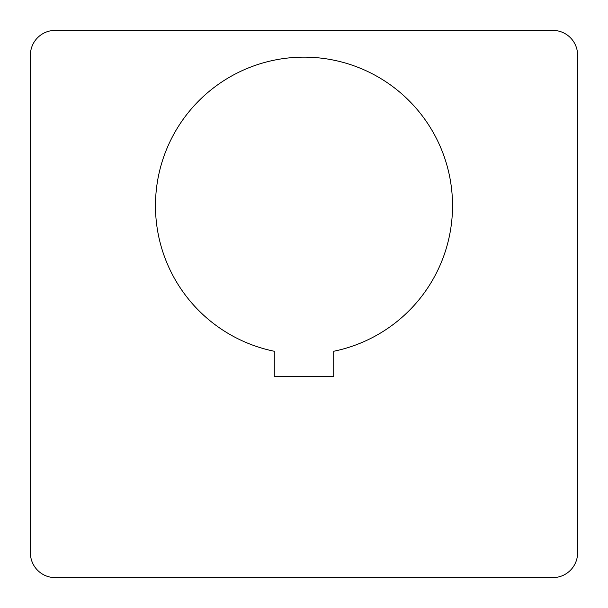 <?xml version="1.0" encoding="UTF-8"?>
<svg xmlns="http://www.w3.org/2000/svg" width="608" height="608" viewBox="0 0 608 608"><rect width="100%" height="100%" fill="white"/><g stroke="black" fill="none" stroke-linecap="round" stroke-linejoin="round"><path stroke-width="0.91" d="M333.716 376.55L274.284 376.55L274.284 351.264A148.565 148.565 0 0 1 304 57.144A148.565 148.565 0 0 1 333.716 351.264L333.716 376.55M552.839 30.4A24.761 24.761 0 0 1 577.6 55.161L577.6 552.839A24.761 24.761 0 0 1 552.839 577.6L55.161 577.6A24.761 24.761 0 0 1 30.4 552.839L30.4 55.161A24.761 24.761 0 0 1 55.161 30.4L552.839 30.4"/></g></svg>
